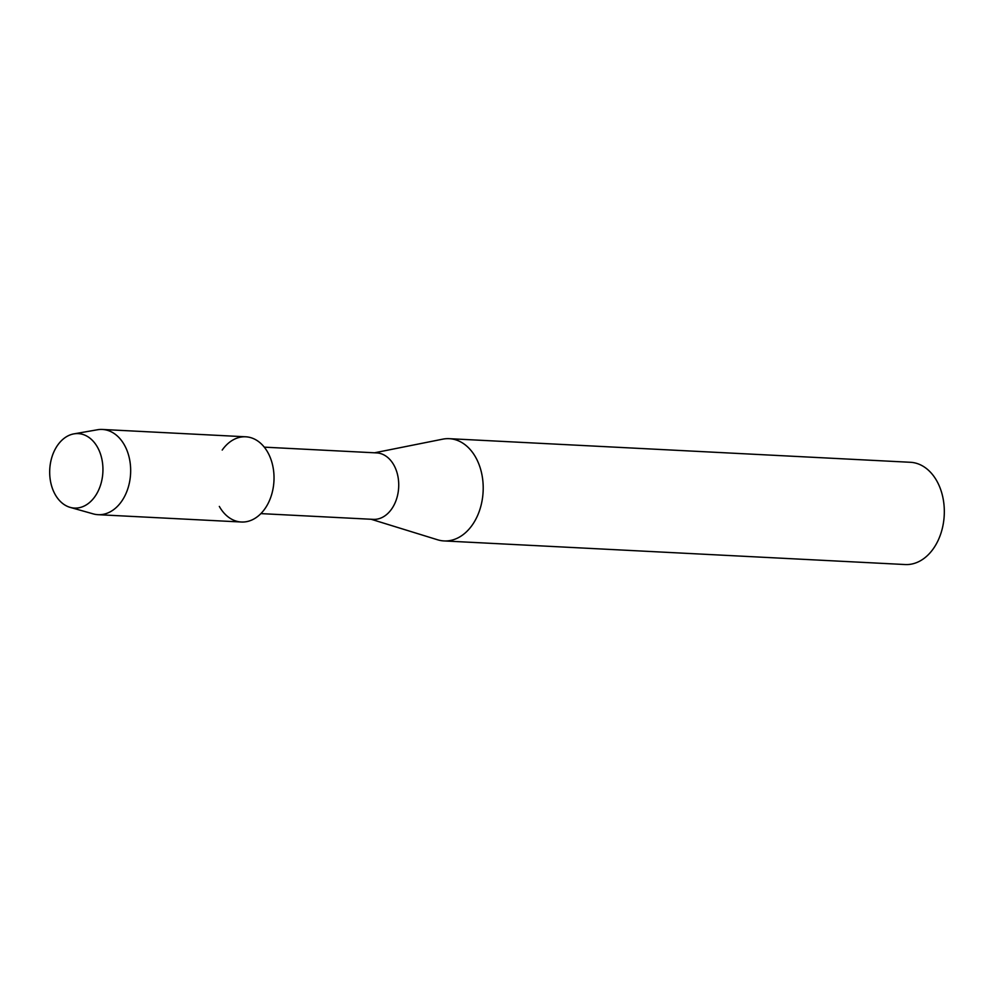 <?xml version="1.0" encoding="UTF-8"?>
<svg xmlns="http://www.w3.org/2000/svg" width="994" height="994" viewBox="0 0 994 994"><rect width="100%" height="100%" fill="white"/><g stroke="black" fill="none" stroke-linecap="round" stroke-linejoin="round"><path stroke-width="1.49" d="M49.7 473.517A37.287 26.602 -87.1 0 0 77.284 508.009A37.287 26.602 -87.1 0 0 102.929 468.174A37.287 26.602 -87.1 0 0 75.345 433.67A37.287 26.602 -87.1 0 0 49.7 473.517A37.287 26.602 -87.1 0 0 70.176 507.387A37.287 26.602 -87.1 0 0 102.929 468.174A37.287 26.602 -87.1 0 0 73.941 433.869A37.287 26.602 -87.1 0 0 49.7 473.517M219.326 506.418A42.667 30.429 -87.1 0 0 253.83 519.017A42.667 30.429 -87.1 0 0 274.009 476.35A42.667 30.429 -87.1 0 0 254.824 439.261A42.667 30.429 -87.1 0 0 222.209 450.058M260.875 513.612L373.259 519.365A33.274 23.732 -87.1 0 0 398.718 483.755A33.274 23.732 -87.1 0 0 376.664 452.904L264.28 447.151M371.135 519.266L437.571 539.779A51.203 36.517 -87.1 0 0 444.02 540.935A51.203 36.517 -87.1 0 0 483.183 486.141A51.203 36.517 -87.1 0 0 449.263 438.677A51.203 36.517 -87.1 0 0 442.728 439.162L374.539 452.792M444.02 540.935L905.149 564.542A51.203 36.517 -87.1 0 0 944.3 509.748A51.203 36.517 -87.1 0 0 910.38 462.285L449.263 438.677M70.176 507.387L93.175 513.873A42.667 30.429 -87.1 0 0 98.021 514.681A42.667 30.429 -87.1 0 0 130.649 469.019A42.667 30.429 -87.1 0 0 102.382 429.458A42.667 30.429 -87.1 0 0 97.487 429.756L73.941 433.869M98.021 514.681L241.38 522.012A42.667 30.429 -87.1 0 0 274.009 476.35A42.667 30.429 -87.1 0 0 245.742 436.801L102.382 429.458"/></g></svg>

